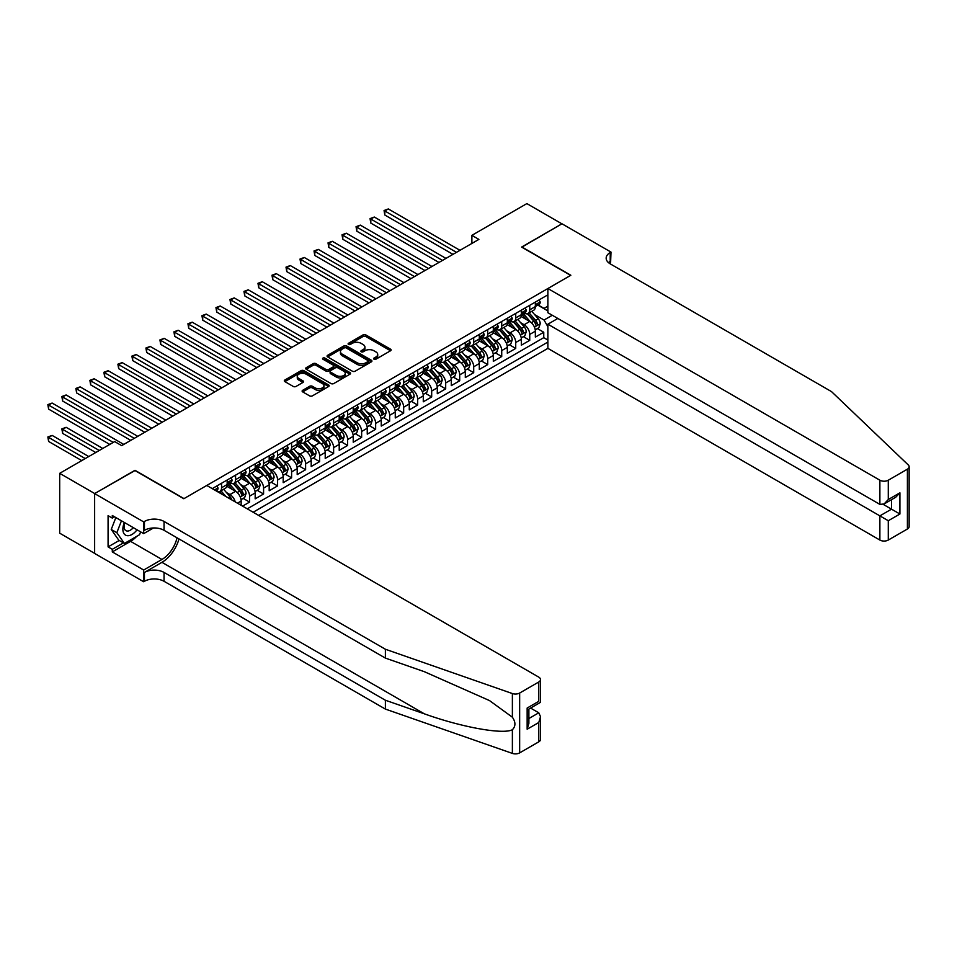 <?xml version="1.0" encoding="UTF-8"?>
<svg xmlns="http://www.w3.org/2000/svg" width="957" height="957" viewBox="0 0 957 957"><rect width="100%" height="100%" fill="white"/><g stroke="black" fill="none" stroke-linecap="round" stroke-linejoin="round"><path stroke-width="1.44" d="M374.008 359.198A1.364 0.79 0 0 0 375.934 359.198L390.54 350.764A1.95 1.124 0 0 0 391.114 349.963A1.95 1.124 0 0 0 390.54 349.173L365.789 334.89A1.95 1.124 0 0 0 363.038 334.89L348.432 343.324A1.364 0.79 0 0 0 350.358 344.436L352.248 343.336A6.221 3.589 0 0 1 361.052 343.336L363.11 344.532A6.221 3.589 0 0 1 364.928 347.068A6.221 3.589 0 0 1 363.11 349.616L361.22 350.705A1.364 0.79 0 0 0 363.146 351.817L365.036 350.717A6.221 3.589 0 0 1 373.84 350.717L375.898 351.913A6.221 3.589 0 0 1 377.716 354.449A6.221 3.589 0 0 1 375.898 356.997L374.008 358.085A1.364 0.79 0 0 0 374.008 359.198L374.008 358.085M302.675 390.3A1.95 1.124 0 0 0 302.113 391.09A1.95 1.124 0 0 0 302.675 391.88L309.625 395.887A1.95 1.124 0 0 0 312.377 395.887L328.598 386.52A1.95 1.124 0 0 0 329.16 385.731A1.95 1.124 0 0 0 328.598 384.941L303.848 370.646A1.95 1.124 0 0 0 301.096 370.646L284.875 380.013A1.95 1.124 0 0 0 284.301 380.814A1.95 1.124 0 0 0 284.875 381.604L293.261 386.449A1.95 1.124 0 0 0 296.012 386.449L302.95 382.441A1.95 1.124 0 0 0 303.525 381.64A1.95 1.124 0 0 0 302.95 380.85L298.787 378.446A5.204 3.003 0 0 1 297.268 376.328A5.204 3.003 0 0 1 300.486 373.553A5.204 3.003 0 0 1 306.144 374.199L322.437 383.613A5.204 3.003 0 0 1 323.968 385.731A5.204 3.003 0 0 1 320.751 388.506A5.204 3.003 0 0 1 315.092 387.86L312.377 386.281A1.95 1.124 0 0 0 309.625 386.281L302.675 390.3L302.675 391.88M134.985 470.545L94.707 493.549L59.693 473.332L59.693 533.181L94.635 553.361M134.985 470.294L184.007 498.609L570.647 275.389L521.613 247.073L561.891 223.83L526.864 203.602L471.885 235.35L471.885 243.437M59.693 473.332L114.673 441.584L121.671 445.627L478.895 239.394L471.885 235.35M352.379 371.208A1.95 1.124 0 0 0 355.131 371.208L371.364 361.842A1.95 1.124 0 0 0 371.926 361.04A1.95 1.124 0 0 0 371.364 360.251L346.613 345.955A1.95 1.124 0 0 0 343.862 345.955L327.629 355.322A1.95 1.124 0 0 0 327.067 356.124A1.95 1.124 0 0 0 327.629 356.913L352.379 371.208M323.43 359.485A1.364 0.79 0 0 1 324.818 359.688L349.951 374.199L333.754 383.554A1.95 1.124 0 0 1 331.002 383.554L306.252 369.258L306.252 367.667A1.95 1.124 0 0 0 305.678 368.469A1.95 1.124 0 0 0 306.252 369.258M306.252 367.667L313.19 363.66A1.95 1.124 0 0 1 315.942 363.66L325.978 369.462A1.95 1.124 0 0 0 328.73 369.462L333.335 366.794A1.95 1.124 0 0 0 333.909 366.005A1.95 1.124 0 0 0 333.335 365.215L322.892 359.174A1.364 0.79 0 0 1 324.818 358.062L349.975 372.596A1.95 1.124 0 0 1 350.549 373.386A1.95 1.124 0 0 1 349.975 374.175L349.975 372.596M242.564 506.121L249.574 502.078L243.198 498.406M240.446 484.445L243.963 486.479A7.919 4.57 60 0 1 249.574 496.181L255.172 492.939L255.172 498.848L263.582 493.991L257.206 490.319M254.454 476.359L257.971 478.38A7.919 4.57 60 0 1 263.582 488.094L269.18 484.852L269.18 490.762L277.59 485.905L271.214 482.232M268.462 468.272L271.979 470.294A7.919 4.57 60 0 1 277.59 480.007L283.188 476.765L283.188 482.675L291.598 477.818L285.222 474.146M282.482 460.185L285.999 462.207A7.919 4.57 60 0 1 291.598 471.921L297.196 468.679L297.196 474.588L305.606 469.731L299.23 466.047M296.491 452.087L300.008 454.12A7.919 4.57 60 0 1 305.606 463.834L311.204 460.592L311.204 466.502L319.614 461.645L313.238 457.96M310.499 444L314.016 446.034A7.919 4.57 60 0 1 319.614 455.735L325.213 452.505L325.213 458.415L333.622 453.558L327.246 449.874M324.507 435.913L328.024 437.947A7.919 4.57 60 0 1 333.622 447.649L339.221 444.419L339.221 450.316L347.63 445.472L341.254 441.787M338.515 427.827L342.032 429.86A7.919 4.57 60 0 1 347.63 439.562L353.229 436.332L353.229 442.23L361.638 437.385L355.262 433.7M352.523 419.74L356.04 421.774A7.919 4.57 60 0 1 361.638 431.475L367.249 428.246L367.249 434.143L375.646 429.298L369.27 425.614M366.531 411.654L370.048 413.687A7.919 4.57 60 0 1 375.646 423.389L381.257 420.159L381.257 426.056L389.655 421.212L383.279 417.527M380.539 403.567L384.056 405.601A7.919 4.57 60 0 1 389.655 415.302L395.265 412.072L395.265 417.97L403.663 413.113L397.287 409.44M394.547 395.48L398.064 397.514A7.919 4.57 60 0 1 403.663 407.215L409.273 403.974L409.273 409.883L417.671 405.026L411.295 401.354M408.555 387.394L412.072 389.427A7.919 4.57 60 0 1 417.671 399.129L423.281 395.887L423.281 401.796L431.679 396.94L425.303 393.267M422.563 379.307L426.08 381.329A7.919 4.57 60 0 1 431.679 391.042L437.289 387.8L437.289 393.71L445.687 388.853L439.311 385.181M436.571 371.22L440.088 373.242A7.919 4.57 60 0 1 445.687 382.956L451.297 379.714L451.297 385.623L459.695 380.766L453.319 377.094M450.58 363.134L454.097 365.155A7.919 4.57 60 0 1 459.695 374.869L465.305 371.627L465.305 377.537L473.703 372.68L467.339 368.995M464.588 355.035L468.105 357.069A7.919 4.57 60 0 1 473.703 366.77L479.313 363.54L479.313 369.45L487.711 364.593L481.347 360.909M478.596 346.948L482.113 348.982A7.919 4.57 60 0 1 487.711 358.684L493.322 355.454L493.322 361.363L501.719 356.506L495.355 352.822M492.604 338.862L496.121 340.895A7.919 4.57 60 0 1 501.719 350.597L507.33 347.367L507.33 353.265L515.727 348.42L509.363 344.735M506.612 330.775L510.129 332.809A7.919 4.57 60 0 1 515.727 342.51L521.338 339.28L521.338 345.178L529.735 340.333L529.735 334.424A7.919 4.57 -120 0 0 524.137 324.722L520.62 322.688M523.371 336.649L529.735 340.333M241.164 505.32L241.164 501.037A7.919 4.57 -120 0 0 235.566 491.324L226.905 486.323M235.231 501.899A7.919 4.57 60 0 0 229.955 494.566L226.438 492.532M255.172 492.939A7.919 4.57 -120 0 0 249.574 483.237L240.913 478.237M269.18 484.852A7.919 4.57 -120 0 0 263.582 475.151L254.921 470.15M283.188 476.765A7.919 4.57 -120 0 0 277.59 467.064L268.929 462.064M297.196 468.679A7.919 4.57 -120 0 0 291.598 458.977L282.937 453.977M311.204 460.592A7.919 4.57 -120 0 0 305.606 450.891L296.945 445.89M325.213 452.505A7.919 4.57 -120 0 0 319.614 442.804L310.953 437.804M339.221 444.419A7.919 4.57 -120 0 0 333.622 434.717L324.961 429.717M353.229 436.332A7.919 4.57 -120 0 0 347.63 426.631L338.969 421.618M367.249 428.246A7.919 4.57 -120 0 0 361.638 418.532L352.977 413.532M381.257 420.159A7.919 4.57 -120 0 0 375.646 410.445L366.986 405.445M395.265 412.072A7.919 4.57 -120 0 0 389.655 402.359L380.994 397.358M409.273 403.974A7.919 4.57 -120 0 0 403.663 394.272L395.002 389.272M423.281 395.887A7.919 4.57 -120 0 0 417.671 386.185L409.01 381.185M437.289 387.8A7.919 4.57 -120 0 0 431.679 378.099L423.018 373.098M451.297 379.714A7.919 4.57 -120 0 0 445.687 370.012L437.026 365.012M465.305 371.627A7.919 4.57 -120 0 0 459.695 361.925L451.034 356.925M479.313 363.54A7.919 4.57 -120 0 0 473.703 353.839L465.042 348.838M493.322 355.454A7.919 4.57 -120 0 0 487.711 345.752L479.05 340.752M507.33 347.367A7.919 4.57 -120 0 0 501.719 337.665L493.058 332.653M521.338 339.28A7.919 4.57 -120 0 0 515.727 329.567L507.066 324.567M258.605 515.392L547.883 348.372L879.878 540.059L879.878 515.871L891.505 509.16L891.505 499.686M253.15 512.234L547.883 342.068M547.883 294.84L212.239 488.62M229.883 482.878L229.955 482.914A7.919 4.57 60 0 0 233.927 483.309L239.525 480.067A7.919 4.57 -120 0 0 241.164 476.442L241.164 471.921M243.891 474.78L243.963 474.828A7.919 4.57 60 0 0 247.935 475.222L253.533 471.98A7.919 4.57 -120 0 0 255.172 468.356L255.172 463.834M257.9 466.693L257.971 466.741A7.919 4.57 60 0 0 261.943 467.136L267.541 463.894A7.919 4.57 -120 0 0 269.18 460.269L269.18 455.735M271.908 458.606L271.979 458.654A7.919 4.57 60 0 0 275.951 459.049L281.549 455.807A7.919 4.57 -120 0 0 283.188 452.183L283.188 447.649M285.916 450.52L285.999 450.568A7.919 4.57 60 0 0 289.959 450.962L295.557 447.72A7.919 4.57 -120 0 0 297.196 444.096L297.196 439.562M299.924 442.433L300.008 442.481A7.919 4.57 60 0 0 303.967 442.864L309.566 439.634A7.919 4.57 -120 0 0 311.204 436.009L311.204 431.475M313.932 434.346L314.016 434.394A7.919 4.57 60 0 0 317.975 434.777L323.574 431.547A7.919 4.57 -120 0 0 325.213 427.923L325.213 423.389M327.94 426.26L328.024 426.296A7.919 4.57 60 0 0 331.983 426.69L337.582 423.461A7.919 4.57 -120 0 0 339.221 419.836L339.221 415.302M341.96 418.173L342.032 418.209A7.919 4.57 60 0 0 345.991 418.604L351.59 415.374A7.919 4.57 -120 0 0 353.229 411.749L353.229 407.215M355.968 410.086L356.04 410.122A7.919 4.57 60 0 0 359.999 410.517L365.598 407.287A7.919 4.57 -120 0 0 367.249 403.651L367.249 399.129M369.976 402L370.048 402.036A7.919 4.57 60 0 0 374.008 402.43L379.606 399.201A7.919 4.57 -120 0 0 381.257 395.564L381.257 391.042M383.984 393.913L384.056 393.949A7.919 4.57 60 0 0 388.016 394.344L393.614 391.102A7.919 4.57 -120 0 0 395.265 387.477L395.265 382.956M397.992 385.815L398.064 385.862A7.919 4.57 60 0 0 402.024 386.257L407.622 383.015A7.919 4.57 -120 0 0 409.273 379.391L409.273 374.869M412 377.728L412.072 377.776A7.919 4.57 60 0 0 416.032 378.171L421.63 374.929A7.919 4.57 -120 0 0 423.281 371.304L423.281 366.77M426.009 369.641L426.08 369.689A7.919 4.57 60 0 0 430.04 370.084L435.638 366.842A7.919 4.57 -120 0 0 437.289 363.217L437.289 358.684M440.017 361.555L440.088 361.602A7.919 4.57 60 0 0 444.048 361.997L449.658 358.755A7.919 4.57 -120 0 0 451.297 355.131L451.297 350.597M454.025 353.468L454.097 353.516A7.919 4.57 60 0 0 458.056 353.899L463.667 350.669A7.919 4.57 -120 0 0 465.305 347.044L465.305 342.51M468.033 345.381L468.105 345.429A7.919 4.57 60 0 0 472.064 345.812L477.675 342.582A7.919 4.57 -120 0 0 479.313 338.957L479.313 334.424M482.041 337.295L482.113 337.331A7.919 4.57 60 0 0 486.072 337.725L491.683 334.495A7.919 4.57 -120 0 0 493.322 330.871L493.322 326.337M496.049 329.208L496.121 329.244A7.919 4.57 60 0 0 500.08 329.639L505.691 326.409A7.919 4.57 -120 0 0 507.33 322.784L507.33 318.25M510.057 321.121L510.129 321.157A7.919 4.57 60 0 0 514.088 321.552L519.699 318.322A7.919 4.57 -120 0 0 521.338 314.686L521.338 310.164M247.265 508.837L543.755 337.665L543.755 332.246L535.346 337.091L535.346 331.194A7.919 4.57 -120 0 0 529.735 321.48L521.075 316.48M524.065 313.035L524.137 313.071A7.919 4.57 -120 0 0 528.097 313.465A7.919 4.57 -120 0 0 529.735 309.841L529.735 305.307M528.097 313.465L533.707 310.235A7.919 4.57 -120 0 0 535.346 306.599L535.346 302.077M213.148 489.147L213.148 488.094M221.557 483.237L221.557 487.771A7.919 4.57 60 0 1 219.919 491.396A7.919 4.57 60 0 1 217.478 491.635M219.919 491.396L225.517 488.166A7.919 4.57 -120 0 0 227.156 484.529L227.156 480.007M235.566 475.151L235.566 479.684A7.919 4.57 60 0 1 233.927 483.309M249.574 467.064L249.574 471.598A7.919 4.57 60 0 1 247.935 475.222M263.582 458.977L263.582 463.499A7.919 4.57 60 0 1 261.943 467.136M277.59 450.891L277.59 455.412A7.919 4.57 60 0 1 275.951 459.049M291.598 442.804L291.598 447.326A7.919 4.57 60 0 1 289.959 450.962M305.606 434.717L305.606 439.239A7.919 4.57 60 0 1 303.967 442.864M319.614 426.619L319.614 431.152A7.919 4.57 60 0 1 317.975 434.777M333.622 418.532L333.622 423.066A7.919 4.57 60 0 1 331.983 426.69M347.63 410.445L347.63 414.979A7.919 4.57 60 0 1 345.991 418.604M361.638 402.359L361.638 406.892A7.919 4.57 60 0 1 359.999 410.517M375.646 394.272L375.646 398.806A7.919 4.57 60 0 1 374.008 402.43M389.655 386.185L389.655 390.719A7.919 4.57 60 0 1 388.016 394.344M403.663 378.099L403.663 382.633A7.919 4.57 60 0 1 402.024 386.257M417.671 370.012L417.671 374.534A7.919 4.57 60 0 1 416.032 378.171M431.679 361.925L431.679 366.447A7.919 4.57 60 0 1 430.04 370.084M445.687 353.839L445.687 358.361A7.919 4.57 60 0 1 444.048 361.997M459.695 345.752L459.695 350.274A7.919 4.57 60 0 1 458.056 353.899M473.703 337.665L473.703 342.187A7.919 4.57 60 0 1 472.064 345.812M487.711 329.567L487.711 334.101A7.919 4.57 60 0 1 486.072 337.725M501.719 321.48L501.719 326.014A7.919 4.57 60 0 1 500.08 329.639M515.727 313.394L515.727 317.927A7.919 4.57 60 0 1 514.088 321.552M515.727 342.51L515.727 348.42M501.719 350.597L501.719 356.506M487.711 358.684L487.711 364.593M473.703 366.77L473.703 372.68M459.695 374.869L459.695 380.766M445.687 382.956L445.687 388.853M431.679 391.042L431.679 396.94M417.671 399.129L417.671 405.026M403.663 407.215L403.663 413.113M389.655 415.302L389.655 421.212M375.646 423.389L375.646 429.298M361.638 431.475L361.638 437.385M347.63 439.562L347.63 445.472M333.622 447.649L333.622 453.558M319.614 455.735L319.614 461.645M305.606 463.834L305.606 469.731M291.598 471.921L291.598 477.818M277.59 480.007L277.59 485.905M263.582 488.094L263.582 493.991M249.574 496.181L249.574 502.078M547.883 326.696L544.031 320.033L534.628 314.602M544.031 320.033L552.297 315.26M537.798 305.104L547.883 310.929M538.073 304.948L544.031 308.381L547.883 306.156M537.379 328.562L543.755 332.246M543.755 337.665L547.883 340.046M374.546 359.389L375.898 358.612A6.221 3.589 0 0 0 377.716 356.076L377.716 354.449M364.928 347.068L364.928 348.683A6.221 3.589 0 0 1 363.11 351.231L361.758 352.009M390.516 350.776L365.789 336.505A1.95 1.124 0 0 0 363.038 336.505L348.97 344.628M371.328 361.854L346.613 347.57A1.95 1.124 0 0 0 343.862 347.57L327.665 356.925L327.629 355.322M367.919 361.602A1.364 0.79 0 0 0 367.919 360.49L346.195 347.941A1.364 0.79 0 0 0 344.269 347.941L342.283 349.09A6.221 3.589 0 0 0 340.453 351.638A6.221 3.589 0 0 0 342.283 354.174L357.128 362.751A6.221 3.589 0 0 0 365.933 362.751L367.919 361.602L367.919 363.217A1.364 0.79 0 0 0 368.325 362.655L368.325 361.04M340.453 351.638L340.453 353.253A6.221 3.589 0 0 0 342.283 355.789L342.283 354.174M367.919 363.217L365.933 364.366A6.221 3.589 0 0 1 357.128 364.366L342.283 355.789M306.276 369.27L313.19 365.275L313.19 363.66M333.909 366.005L333.909 367.62A1.95 1.124 0 0 1 333.335 368.421L328.73 371.077A1.95 1.124 0 0 1 325.978 371.077L315.942 365.275A1.95 1.124 0 0 0 313.19 365.275M336.397 375.467A5.204 3.003 0 0 0 342.068 376.125A5.204 3.003 0 0 0 345.274 373.35A5.204 3.003 0 0 0 343.754 371.22L338.012 367.907A1.95 1.124 0 0 0 335.261 367.907L330.655 370.574A1.95 1.124 0 0 0 330.093 371.364A1.95 1.124 0 0 0 330.655 372.153L336.397 375.467L336.397 377.094A5.204 3.003 0 0 0 342.068 377.74A5.204 3.003 0 0 0 345.274 374.965L345.274 373.35M330.093 371.364L330.093 372.979A1.95 1.124 0 0 0 330.655 373.768L330.655 372.153M336.397 377.094L330.655 373.768M323.968 385.731L323.968 387.346A5.204 3.003 0 0 1 320.751 390.121A5.204 3.003 0 0 1 315.092 389.475L312.377 387.908A1.95 1.124 0 0 0 309.625 387.908L302.699 391.903M297.268 376.328L297.268 377.943A5.204 3.003 0 0 0 298.787 380.061L298.787 378.446M302.95 380.85L302.95 382.441L298.787 380.061M328.574 386.544L303.848 372.261A1.95 1.124 0 0 0 301.096 372.261L284.899 381.616L284.875 380.013M535.226 329.806L538.851 327.713L540.25 323.669A5.252 3.027 -120 0 0 538.205 318.741L531.805 311.324M530.525 321.995L523.204 313.525M526.362 319.53L522.115 314.614A12.585 7.261 -120 0 0 521.721 314.183M384.822 247.361L424.956 270.532L356.805 231.187L356.805 227.144L360.31 225.122L431.966 266.489M527.391 313.752L533.862 321.241A5.252 3.027 60 0 1 535.729 324.866C536.518 325.918 537.08 325.595 537.415 323.897A5.252 3.027 -120 0 0 535.537 320.272L529.137 312.867M527.762 313.633L534.724 321.684A2.68 1.543 60 0 1 535.394 322.724L537.415 323.897M535.729 324.866L536.111 325.488M539.054 299.936L540.25 301.993A5.252 3.027 60 0 1 539.162 304.314L536.494 305.857A5.252 3.027 -120 0 0 537.415 304.637L537.308 304.182M456.477 252.337L384.822 210.971L388.327 208.949L459.982 250.315M535.525 306.096L535.537 306.096A5.252 3.027 -120 0 0 536.494 305.857M536.733 304.254L537.415 304.637L535.729 305.618A5.252 3.027 60 0 1 535.346 306.36M452.972 254.359L384.822 215.014L384.822 210.971L384.056 210.516L388.327 208.949M384.822 215.014L384.056 210.516M124.398 522.498A12.872 7.429 120 0 0 127.413 535.693A12.872 7.429 120 0 0 137.018 529.795M124.829 522.749A8.816 5.084 120 0 0 125.905 530.633A8.816 5.084 120 0 0 127.197 531.039A8.816 5.084 120 0 0 133.274 527.63M140.631 531.877L139.531 534.724L124.41 543.456L118.8 540.215L111.239 529.46L115.857 517.57M124.41 543.456L116.85 532.69L121.455 520.799M111.239 529.46L116.85 532.69M557.823 318.454L547.883 324.196L888.287 520.728L888.287 540.059L907.403 529.018L907.403 469.169A5.945 3.433 0 0 0 909.15 466.741A5.945 3.433 0 0 0 908.289 464.97L831.549 391.64L610.219 263.857A13.865 8.003 180 0 1 606.164 258.199A13.865 8.003 180 0 1 610.219 252.54L610.985 252.086L561.962 223.782L521.828 247.193M547.883 324.196L547.883 348.372M521.828 246.954L570.851 275.257L547.883 288.524L879.878 480.211A5.945 3.433 0 0 0 888.287 480.211L907.403 469.169M610.985 252.086L610.566 264.06M547.883 288.524L547.883 312.712L879.878 504.387L879.878 480.211M909.15 466.741L909.15 526.589A5.945 3.433 180 0 1 907.403 529.018M888.287 540.059A5.945 3.433 180 0 1 879.878 540.059M608.473 262.625A13.865 8.003 180 0 1 610.219 261.393L610.219 252.54M883.239 504.387L899.915 514.017L888.287 520.728M888.287 480.211L888.287 499.53L884.089 503.968L879.878 504.387M888.287 499.53L899.915 492.819L895.716 497.257L884.089 503.968M538.779 741.842L538.779 722.511L540.514 716.661L540.514 739.414A5.945 3.433 180 0 1 538.779 741.842L519.651 752.884A5.945 3.433 180 0 1 512.378 753.398L385.384 709.089L385.384 700.237L164.054 572.442A13.865 8.003 -0 0 0 144.435 572.442L161.948 562.333A25.803 14.893 120 0 0 178.995 538.935M385.384 700.237L424.322 713.814C461.537 727.236 503.119 734.749 512.378 729.724C515.751 726.267 515.751 722.104 512.378 717.212L489.529 700.596L424.322 671.682L385.384 658.093L164.054 530.31A13.865 8.003 -0 0 0 144.435 530.31L144.435 521.457L143.67 521.9L94.635 493.597L134.77 470.425L183.804 498.729L206.772 485.462L538.779 677.137A5.945 3.433 -0 0 1 540.514 679.566A5.945 3.433 -0 0 1 538.779 681.994L519.651 693.035L519.651 752.884M385.384 709.089L164.054 581.306A13.865 8.003 -0 0 0 144.435 581.306L143.67 581.748L94.635 553.445L94.635 493.597M385.384 658.093L385.384 649.241L164.054 521.457A13.865 8.003 -0 0 0 144.435 521.457M512.378 717.212L512.378 693.55L385.384 649.241M136.743 536.327A22.286 12.872 -60 0 1 130.571 541.351L112.292 551.902L112.292 549.318L123.429 542.882M114.529 516.804L112.292 518.096L108.081 515.667L108.081 546.89L112.292 549.318M112.292 518.096L112.292 515.512L143.67 533.623L143.67 521.9M143.67 581.748L143.67 570.025L161.948 559.462A22.286 12.872 120 0 0 177.033 537.81M112.292 551.902L143.67 570.025M530.573 708.072L538.779 712.809L540.514 716.661M153.455 527.977L143.67 533.623M512.378 693.55A5.945 3.433 -0 0 0 519.651 693.035M108.081 546.89L119.23 540.454M538.779 722.511L527.151 729.222L528.886 723.372L528.886 709.041L540.514 702.33L540.514 679.566M527.151 729.222L527.151 708.036C529.412 709.34 529.412 709.34 527.151 708.036L538.779 701.325C541.04 702.629 541.04 702.629 538.779 701.325L538.779 681.994M521.218 337.893L524.843 335.799L526.242 331.756A5.252 3.027 -120 0 0 524.197 326.827L517.797 319.411M516.517 330.081L509.196 321.612M512.354 327.617L508.107 322.7A12.585 7.261 -120 0 0 507.712 322.27M370.814 255.447L410.948 278.619L342.797 239.274L342.797 235.231L346.302 233.209L417.958 274.575M513.383 321.839L519.854 329.34A5.252 3.027 60 0 1 521.721 332.952C522.51 334.005 523.072 333.682 523.407 331.983A5.252 3.027 -120 0 0 521.529 328.359L515.129 320.954M513.753 321.719L520.716 329.77A2.68 1.543 60 0 1 521.386 330.811L523.407 331.983M521.721 332.952L522.103 333.574M507.21 345.979L510.835 343.886L512.234 339.843A5.252 3.027 -120 0 0 510.189 334.914L503.789 327.509M502.497 338.168L495.188 329.698M498.334 335.704L494.099 330.787A12.585 7.261 -120 0 0 493.704 330.356M356.805 263.534L396.94 286.705L328.789 247.361L328.789 243.317L332.294 241.296L403.95 282.662M499.375 329.926L505.846 337.426A5.252 3.027 60 0 1 507.712 341.039C508.502 342.092 509.064 341.769 509.399 340.07A5.252 3.027 -120 0 0 507.521 336.445L501.121 329.041M499.745 329.806L506.708 337.857A2.68 1.543 60 0 1 507.377 338.91L509.399 340.07M507.712 341.039L508.095 341.661M493.202 354.066L496.827 351.973L498.226 347.929A5.252 3.027 -120 0 0 496.181 343.001L489.781 335.596M488.489 346.255L481.18 337.785M484.326 343.79L480.091 338.874A12.585 7.261 -120 0 0 479.696 338.443M342.797 271.621L382.932 294.792L314.781 255.447L314.781 251.404L318.286 249.382L389.942 290.749M485.366 338.012L491.838 345.513A5.252 3.027 60 0 1 493.704 349.126C494.494 350.178 495.056 349.855 495.391 348.157A5.252 3.027 -120 0 0 493.513 344.544L487.113 337.127M485.737 337.893L492.699 345.944A2.68 1.543 60 0 1 493.369 346.996L495.391 348.157M493.704 349.126L494.087 349.748M479.194 362.153L482.818 360.059L484.218 356.016A5.252 3.027 -120 0 0 482.172 351.087L475.773 343.683M474.481 354.353L467.172 345.884M470.318 351.877L466.083 346.96A12.585 7.261 -120 0 0 465.688 346.53M328.789 279.707L368.923 302.879L300.773 263.534L300.773 259.491L304.278 257.469L375.934 298.835M471.346 346.099L477.83 353.6A5.252 3.027 60 0 1 479.696 357.212C480.486 358.265 481.048 357.942 481.383 356.243A5.252 3.027 -120 0 0 479.505 352.631L473.105 345.214M471.729 345.979L478.691 354.03A2.68 1.543 60 0 1 479.361 355.083L481.383 356.243M479.696 357.212L480.079 357.834M525.046 308.022L526.242 310.08A5.252 3.027 60 0 1 525.154 312.401L522.486 313.944A5.252 3.027 -120 0 0 523.407 312.736L523.288 312.269M442.469 260.424L370.814 219.057L374.319 217.036L445.974 258.402M521.517 314.183L521.529 314.183A5.252 3.027 -120 0 0 522.486 313.944M522.725 312.341L523.407 312.736L521.721 313.705A5.252 3.027 60 0 1 521.338 314.446M438.964 262.445L370.814 223.101L370.814 219.057L370.048 218.615L374.319 217.036M370.814 223.101L370.048 218.615M511.038 316.109L512.234 318.167A5.252 3.027 60 0 1 511.146 320.487L508.478 322.031A5.252 3.027 -120 0 0 509.399 320.822L509.28 320.356M428.461 268.51L356.04 226.701L360.31 225.122M507.497 322.27L507.521 322.27A5.252 3.027 -120 0 0 508.478 322.031M508.717 320.428L509.399 320.822L507.712 321.791A5.252 3.027 60 0 1 507.33 322.533M356.805 231.187L356.04 226.701M497.03 324.196L498.226 326.253A5.252 3.027 60 0 1 497.138 328.574L494.47 330.117A5.252 3.027 -120 0 0 495.391 328.909L495.271 328.442M414.453 276.597L342.032 234.788L346.302 233.209M493.489 330.356L493.513 330.356A5.252 3.027 -120 0 0 494.47 330.117M494.709 328.514L495.391 328.909L493.704 329.878A5.252 3.027 60 0 1 493.322 330.62M342.797 239.274L342.032 234.788M483.022 332.282L484.218 334.34A5.252 3.027 60 0 1 483.129 336.661L480.462 338.204A5.252 3.027 -120 0 0 481.383 336.996L481.263 336.529M400.445 284.684L328.024 242.875L332.294 241.296M479.481 338.455L479.505 338.443A5.252 3.027 -120 0 0 480.462 338.204M480.701 336.601L481.383 336.996L479.696 337.965A5.252 3.027 60 0 1 479.313 338.706M328.789 247.361L328.024 242.875M465.186 370.239L468.798 368.146L470.21 364.103A5.252 3.027 -120 0 0 468.164 359.174L461.764 351.769M460.473 362.44L453.163 353.97M456.31 359.964L452.063 355.059A12.585 7.261 -120 0 0 451.68 354.616M314.781 287.794L354.915 310.965L286.765 271.621L286.765 267.577L290.27 265.556L361.925 306.922M457.338 354.186L463.822 361.686A5.252 3.027 60 0 1 465.688 365.299C466.478 366.352 467.04 366.029 467.375 364.33A5.252 3.027 -120 0 0 465.497 360.717L459.097 353.3M457.721 354.066L464.683 362.117A2.68 1.543 60 0 1 465.353 363.17L467.375 364.33M465.688 365.299L466.071 365.921M469.014 340.369L470.21 342.427A5.252 3.027 60 0 1 469.121 344.759L466.454 346.29A5.252 3.027 -120 0 0 467.375 345.082L467.255 344.616M386.437 292.77L314.016 250.961L318.286 249.382M465.473 346.542L465.497 346.542A5.252 3.027 -120 0 0 466.454 346.29M466.693 344.687L467.375 345.082L465.688 346.051A5.252 3.027 60 0 1 465.305 346.805M314.781 255.447L314.016 250.961M451.178 378.326L454.79 376.245L456.202 372.189A5.252 3.027 -120 0 0 454.156 367.261L447.756 359.856M446.464 370.526L439.155 362.057M442.301 368.062L438.055 363.146A12.585 7.261 -120 0 0 437.672 362.703M300.773 295.892L340.907 319.064L272.757 279.707L272.757 275.664L276.262 273.642L347.905 315.009M443.33 362.272L449.814 369.773A5.252 3.027 60 0 1 451.68 373.386C452.47 374.45 453.032 374.115 453.367 372.417A5.252 3.027 -120 0 0 451.489 368.804L445.089 361.387M443.713 362.153L450.675 370.203A2.68 1.543 60 0 1 451.345 371.256L453.367 372.417M451.68 373.386L452.063 374.008M455.006 348.456L456.202 350.513A5.252 3.027 60 0 1 455.113 352.846L452.446 354.377A5.252 3.027 -120 0 0 453.367 353.169L453.247 352.702M372.429 300.857L300.008 259.048L304.278 257.469M451.465 354.628L451.489 354.628A5.252 3.027 -120 0 0 452.446 354.377M452.685 352.774L453.367 353.169L451.68 354.138A5.252 3.027 60 0 1 451.297 354.891M300.773 263.534L300.008 259.048M437.17 386.413L440.782 384.331L442.182 380.288A5.252 3.027 -120 0 0 440.148 375.347L433.748 367.943M432.456 378.613L425.147 370.144M428.293 376.149L424.047 371.232A12.585 7.261 -120 0 0 423.664 370.79M286.765 303.979L326.899 327.15L258.749 287.794L258.749 283.75L262.254 281.729L333.897 323.107M429.322 370.359L435.806 377.859A5.252 3.027 60 0 1 437.672 381.472C438.462 382.537 439.024 382.214 439.359 380.503A5.252 3.027 -120 0 0 437.481 376.891L431.081 369.474M429.705 370.239L436.667 378.29A2.68 1.543 60 0 1 437.337 379.343L439.359 380.503M437.672 381.472L438.055 382.094M440.998 356.542L442.182 358.612A5.252 3.027 60 0 1 441.105 360.933L438.438 362.464A5.252 3.027 -120 0 0 439.359 361.256L439.239 360.789M358.42 308.944L285.999 267.135L290.27 265.556M437.457 362.715L437.481 362.715A5.252 3.027 -120 0 0 438.438 362.464M438.677 360.861L439.359 361.256L437.672 362.225A5.252 3.027 60 0 1 437.289 362.978M286.765 271.621L285.999 267.135M423.161 394.499L426.774 392.418L428.174 388.375A5.252 3.027 -120 0 0 426.14 383.446L419.74 376.029M418.448 386.7L411.139 378.23M414.285 384.236L410.039 379.319A12.585 7.261 -120 0 0 409.656 378.876M272.757 312.066L312.891 335.237L244.741 295.892L244.741 291.837L248.246 289.815L319.889 331.194M415.314 378.458L421.798 385.946A5.252 3.027 60 0 1 423.664 389.559C424.453 390.623 425.016 390.3 425.351 388.59A5.252 3.027 -120 0 0 423.473 384.977L417.073 377.572M415.697 378.326L422.659 386.389A2.68 1.543 60 0 1 423.329 387.429L425.351 388.59M423.664 389.559L424.047 390.181M426.989 364.629L428.174 366.698A5.252 3.027 60 0 1 427.097 369.019L424.43 370.55A5.252 3.027 -120 0 0 425.351 369.342L425.231 368.876M344.412 317.03L271.979 275.221L276.262 273.642M423.449 370.802L423.473 370.802A5.252 3.027 -120 0 0 424.43 370.55M424.669 368.947L425.351 369.342L423.664 370.311A5.252 3.027 60 0 1 423.281 371.065M272.757 279.707L271.979 275.221M409.153 402.586L412.766 400.505L414.166 396.461A5.252 3.027 -120 0 0 412.132 391.533L405.72 384.116M404.44 394.786L397.131 386.317M400.277 392.322L396.031 387.406A12.585 7.261 -120 0 0 395.648 386.963M258.749 320.152L298.883 343.324L230.733 303.979L230.733 299.936L234.238 297.914L305.881 339.28M401.306 386.544L407.778 394.033A5.252 3.027 60 0 1 409.656 397.657C410.445 398.71 411.008 398.387 411.331 396.677A5.252 3.027 -120 0 0 409.464 393.064L403.064 385.659M401.689 386.413L408.651 394.475A2.68 1.543 60 0 1 409.321 395.516L411.331 396.677M409.656 397.657L410.039 398.279M412.981 372.716L414.166 374.785A5.252 3.027 60 0 1 413.089 377.106L410.421 378.637A5.252 3.027 -120 0 0 411.331 377.429L411.223 376.962M330.404 325.129L257.971 283.308L262.254 281.729M409.44 378.888L409.464 378.888A5.252 3.027 -120 0 0 410.421 378.637M410.661 377.046L411.331 377.429L409.656 378.398A5.252 3.027 60 0 1 409.273 379.151M258.749 287.794L257.971 283.308M395.145 410.685L398.758 408.591L400.158 404.548A5.252 3.027 -120 0 0 398.112 399.619L391.712 392.203M390.432 402.873L383.123 394.404M386.269 400.409L382.022 395.492A12.585 7.261 -120 0 0 381.64 395.05M244.741 328.239L284.875 351.41L216.725 312.066L216.725 308.022L220.23 306.001L291.873 347.367M387.298 394.631L393.77 402.119A5.252 3.027 60 0 1 395.648 405.744C396.437 406.797 396.999 406.474 397.322 404.763A5.252 3.027 -120 0 0 395.456 401.15L389.056 393.746M387.681 394.511L394.643 402.562A2.68 1.543 60 0 1 395.313 403.603L397.322 404.763M395.648 405.744L396.031 406.366M398.973 380.802L400.158 382.872A5.252 3.027 60 0 1 399.081 385.192L396.413 386.724A5.252 3.027 -120 0 0 397.322 385.515L397.215 385.049M316.396 333.215L243.963 291.395L248.246 289.815M395.432 386.975L395.456 386.975A5.252 3.027 -120 0 0 396.413 386.724M396.653 385.133L397.322 385.515L395.648 386.496A5.252 3.027 60 0 1 395.265 387.238M244.741 295.892L243.963 291.395M381.137 418.771L384.75 416.678L386.15 412.634A5.252 3.027 -120 0 0 384.104 407.706L377.704 400.289M376.424 410.96L369.115 402.49M372.261 408.495L368.014 403.579A12.585 7.261 -120 0 0 367.632 403.136M230.733 336.326L270.867 359.497L202.717 320.152L202.717 316.109L206.222 314.087L277.865 355.454M373.29 402.718L379.762 410.206A5.252 3.027 60 0 1 381.64 413.831C382.429 414.883 382.991 414.56 383.314 412.862A5.252 3.027 -120 0 0 381.448 409.237L375.048 401.832M373.673 402.598L380.635 410.649A2.68 1.543 60 0 1 381.305 411.689L383.314 412.862M381.64 413.831L382.022 414.453M384.965 388.901L386.15 390.958A5.252 3.027 60 0 1 385.073 393.279L382.405 394.822A5.252 3.027 -120 0 0 383.314 393.602L383.207 393.148M302.388 341.302L229.955 299.481L234.238 297.914M381.424 395.062L381.448 395.062A5.252 3.027 -120 0 0 382.405 394.822M382.644 393.219L383.314 393.602L381.64 394.583A5.252 3.027 60 0 1 381.257 395.325M230.733 303.979L229.955 299.481M367.129 426.858L370.742 424.764L372.141 420.721A5.252 3.027 -120 0 0 370.096 415.793L363.696 408.376M362.416 419.046L355.107 410.577M358.253 416.582L354.006 411.666A12.585 7.261 -120 0 0 353.623 411.235M216.725 344.412L256.859 367.584L188.708 328.239L188.708 324.196L192.201 322.174L263.857 363.54M359.282 410.804L365.753 418.293A5.252 3.027 60 0 1 367.632 421.917C368.421 422.97 368.983 422.647 369.306 420.948A5.252 3.027 -120 0 0 367.44 417.324L361.04 409.919M359.665 410.685L366.627 418.735A2.68 1.543 60 0 1 367.297 419.776L369.306 420.948M367.632 421.917L368.014 422.539M370.957 396.988L372.141 399.045A5.252 3.027 60 0 1 371.053 401.366L368.397 402.909A5.252 3.027 -120 0 0 369.306 401.701L369.199 401.234M288.38 349.389L215.947 307.568L220.23 306.001M367.416 403.148L367.44 403.148A5.252 3.027 -120 0 0 368.397 402.909M368.636 401.306L369.306 401.701L367.632 402.67A5.252 3.027 60 0 1 367.249 403.411M216.725 312.066L215.947 307.568M353.121 434.945L356.734 432.851L358.133 428.808A5.252 3.027 -120 0 0 356.088 423.879L349.688 416.474M348.408 427.133L341.099 418.664M344.245 424.669L339.998 419.752A12.585 7.261 -120 0 0 339.615 419.322M202.717 352.499L242.851 375.67L174.7 336.326L174.7 332.282L178.193 330.261L249.849 371.627M345.274 418.891L351.745 426.391A5.252 3.027 60 0 1 353.623 430.004C354.413 431.057 354.975 430.734 355.298 429.035A5.252 3.027 -120 0 0 353.432 425.41L347.032 418.006M345.656 418.771L352.619 426.822A2.68 1.543 60 0 1 353.289 427.863L355.298 429.035M353.623 430.004L354.006 430.626M356.949 405.074L358.133 407.132A5.252 3.027 60 0 1 357.045 409.452L354.389 410.996A5.252 3.027 -120 0 0 355.298 409.787L355.191 409.321M274.372 357.475L201.939 315.666L206.222 314.087M353.408 411.235L353.432 411.235A5.252 3.027 -120 0 0 354.389 410.996M354.628 409.393L355.298 409.787L353.623 410.756A5.252 3.027 60 0 1 353.229 411.498M202.717 320.152L201.939 315.666M339.113 443.031L342.726 440.938L344.125 436.894A5.252 3.027 -120 0 0 342.08 431.966L335.68 424.561M334.4 435.22L327.091 426.75M330.237 432.755L325.99 427.839A12.585 7.261 -120 0 0 325.607 427.408M188.708 360.586L228.843 383.757L160.692 344.412L160.692 340.369L164.185 338.347L235.841 379.714M331.266 426.978L337.737 434.478A5.252 3.027 60 0 1 339.615 438.091C340.405 439.143 340.967 438.82 341.29 437.122A5.252 3.027 -120 0 0 339.424 433.509L333.024 426.092M331.648 426.858L338.599 434.909A2.68 1.543 60 0 1 339.28 435.961L341.29 437.122M339.615 438.091L339.998 438.713M342.941 413.161L344.125 415.218A5.252 3.027 60 0 1 343.037 417.539L340.381 419.082A5.252 3.027 -120 0 0 341.29 417.874L341.182 417.408M260.364 365.562L187.931 323.753L192.201 322.174M339.4 419.322L339.424 419.322A5.252 3.027 -120 0 0 340.381 419.082M340.62 417.479L341.29 417.874L339.615 418.843A5.252 3.027 60 0 1 339.221 419.585M188.708 328.239L187.931 323.753M325.105 451.118L328.718 449.024L330.117 444.981A5.252 3.027 -120 0 0 328.072 440.053L321.672 432.648M320.392 443.318L313.083 434.849M316.229 440.842L311.982 435.925A12.585 7.261 -120 0 0 311.599 435.495M174.7 368.672L214.835 391.844L146.684 352.499L146.684 348.456L150.177 346.434L221.833 387.8M317.257 435.064L323.729 442.565A5.252 3.027 60 0 1 325.607 446.177C326.397 447.23 326.959 446.907 327.282 445.208A5.252 3.027 -120 0 0 325.416 441.596L319.016 434.179M317.64 434.945L324.59 442.995A2.68 1.543 60 0 1 325.272 444.048L327.282 445.208M325.607 446.177L325.99 446.799M328.933 421.247L330.117 423.305A5.252 3.027 60 0 1 329.029 425.626L326.373 427.169A5.252 3.027 -120 0 0 327.282 425.961L327.174 425.494M246.344 373.649L173.923 331.84L178.193 330.261M325.392 427.408L325.416 427.408A5.252 3.027 -120 0 0 326.373 427.169M326.612 425.566L327.282 425.961L325.607 426.93A5.252 3.027 60 0 1 325.213 427.671M174.7 336.326L173.923 331.84M311.097 459.204L314.709 457.111L316.109 453.068A5.252 3.027 -120 0 0 314.063 448.139L307.664 440.734M306.384 451.405L299.074 442.935M302.221 448.929L297.974 444.024A12.585 7.261 -120 0 0 297.591 443.581M160.692 376.759L200.826 399.93L132.676 360.586L132.676 356.542L136.169 354.521L207.825 395.887M303.249 443.151L309.721 450.651A5.252 3.027 60 0 1 311.599 454.264C312.389 455.317 312.951 454.994 313.274 453.295A5.252 3.027 -120 0 0 311.408 449.682L305.008 442.266M303.632 443.031L310.582 451.082A2.68 1.543 60 0 1 311.264 452.135L313.274 453.295M311.599 454.264L311.982 454.886M314.925 429.334L316.109 431.392A5.252 3.027 60 0 1 315.02 433.724L312.365 435.256A5.252 3.027 -120 0 0 313.274 434.047L313.166 433.581M232.336 381.735L159.915 339.926L164.185 338.347M311.384 435.507L311.408 435.507A5.252 3.027 -120 0 0 312.365 435.256M312.604 433.653L313.274 434.047L311.599 435.016A5.252 3.027 60 0 1 311.204 435.758M160.692 344.412L159.915 339.926M297.089 467.291L300.701 465.198L302.101 461.154A5.252 3.027 -120 0 0 300.055 456.226L293.655 448.821M292.375 459.492L285.066 451.022M288.213 457.027L283.966 452.111A12.585 7.261 -120 0 0 283.583 451.668M146.684 384.858L186.818 408.029L118.668 368.672L118.668 364.629L122.161 362.607L193.816 403.974M289.241 451.237L295.713 458.738A5.252 3.027 60 0 1 297.591 462.351C298.381 463.415 298.943 463.08 299.266 461.382A5.252 3.027 -120 0 0 297.4 457.769L291 450.352M289.624 451.118L296.574 459.169A2.68 1.543 60 0 1 297.256 460.221L299.266 461.382M297.591 462.351L297.974 462.973M300.917 437.421L302.101 439.478A5.252 3.027 60 0 1 301.012 441.811L298.357 443.342A5.252 3.027 -120 0 0 299.266 442.134L299.158 441.667M218.328 389.822L145.907 348.013L150.177 346.434M297.376 443.593L297.4 443.593A5.252 3.027 -120 0 0 298.357 443.342M298.596 441.739L299.266 442.134L297.591 443.103A5.252 3.027 60 0 1 297.196 443.857M146.684 352.499L145.907 348.013M283.069 475.378L286.693 473.296L288.093 469.241A5.252 3.027 -120 0 0 286.047 464.312L279.647 456.908M278.367 467.578L271.046 459.109M274.204 465.114L269.958 460.197A12.585 7.261 -120 0 0 269.563 459.755M132.676 392.944L172.81 416.116L104.66 376.759L104.66 372.716L108.153 370.694L179.808 412.072M275.233 459.324L281.705 466.825A5.252 3.027 60 0 1 283.583 470.437C284.373 471.502 284.923 471.179 285.258 469.468A5.252 3.027 -120 0 0 283.392 465.856L276.992 458.439M275.616 459.204L282.566 467.255A2.68 1.543 60 0 1 283.248 468.308L285.258 469.468M283.583 470.437L283.966 471.059M286.909 445.507L288.093 447.577A5.252 3.027 60 0 1 287.004 449.898L284.349 451.429A5.252 3.027 -120 0 0 285.258 450.221L285.15 449.754M204.32 397.909L131.899 356.1L136.169 354.521M283.368 451.68L283.392 451.68A5.252 3.027 -120 0 0 284.349 451.429M284.588 449.826L285.258 450.221L283.583 451.19A5.252 3.027 60 0 1 283.188 451.943M132.676 360.586L131.899 356.1M269.061 483.464L272.685 481.383L274.085 477.34A5.252 3.027 -120 0 0 272.039 472.411L265.639 464.994M264.359 475.665L257.038 467.195M260.196 473.201L255.95 468.284A12.585 7.261 -120 0 0 255.555 467.841M118.668 401.031L158.802 424.202L90.652 384.858L90.652 380.802L94.145 378.781L165.8 420.159M261.225 467.423L267.697 474.911A5.252 3.027 60 0 1 269.575 478.524C270.364 479.589 270.915 479.266 271.25 477.555A5.252 3.027 -120 0 0 269.384 473.942L262.984 466.538M261.608 467.291L268.558 475.354A2.68 1.543 60 0 1 269.24 476.395L271.25 477.555M269.575 478.524L269.958 479.146M272.901 453.594L274.085 455.664A5.252 3.027 60 0 1 272.996 457.984L270.341 459.516A5.252 3.027 -120 0 0 271.25 458.307L271.142 457.841M190.311 405.995L117.89 364.186L122.161 362.607M269.36 459.767L269.384 459.767A5.252 3.027 -120 0 0 270.341 459.516M270.58 457.913L271.25 458.307L269.575 459.276A5.252 3.027 60 0 1 269.18 460.03M118.668 368.672L117.89 364.186M255.052 491.551L258.677 489.47L260.077 485.426A5.252 3.027 -120 0 0 258.031 480.498L251.631 473.081M250.351 483.752L243.03 475.282M246.188 481.287L241.942 476.371A12.585 7.261 -120 0 0 241.547 475.928M104.66 409.118L144.782 432.289L76.632 392.944L76.632 388.901L80.137 386.879L151.792 428.246M247.217 475.509L253.689 482.998A5.252 3.027 60 0 1 255.567 486.623C256.356 487.675 256.907 487.352 257.242 485.642A5.252 3.027 -120 0 0 255.375 482.029L248.976 474.624M247.6 475.378L254.55 483.441A2.68 1.543 60 0 1 255.232 484.481L257.242 485.642M255.567 486.623L255.95 487.245M258.892 461.681L260.077 463.75A5.252 3.027 60 0 1 258.988 466.071L256.332 467.602A5.252 3.027 -120 0 0 257.242 466.394L257.134 465.927M176.303 414.094L103.882 372.273L108.153 370.694M255.352 467.853L255.375 467.853A5.252 3.027 -120 0 0 256.332 467.602M256.56 466.011L257.242 466.394L255.567 467.363A5.252 3.027 60 0 1 255.172 468.117M104.66 376.759L103.882 372.273M241.044 499.65L244.669 497.556L246.069 493.513A5.252 3.027 -120 0 0 244.023 488.584L237.623 481.168M236.343 491.838L229.022 483.369M232.18 489.374L227.933 484.457A12.585 7.261 -120 0 0 227.539 484.015M90.64 417.204L130.774 440.376L62.624 401.031L62.624 396.988L66.129 394.966L137.784 436.332M233.209 483.596L239.681 491.085A5.252 3.027 60 0 1 241.559 494.709C242.348 495.762 242.899 495.439 243.234 493.728A5.252 3.027 -120 0 0 241.367 490.116L234.967 482.711M233.592 483.464L240.542 491.527A2.68 1.543 60 0 1 241.224 492.568L243.234 493.728M241.559 494.709L241.942 495.331M244.884 469.767L246.069 471.837A5.252 3.027 60 0 1 244.98 474.158L242.324 475.689A5.252 3.027 -120 0 0 243.234 474.481L243.126 474.014M162.295 422.181L89.874 380.36L94.145 378.781M241.343 475.94L241.367 475.94A5.252 3.027 -120 0 0 242.324 475.689M242.552 474.098L243.234 474.481L241.559 475.45A5.252 3.027 60 0 1 241.164 476.203M90.652 384.858L89.874 380.36M231.785 499.901A5.252 3.027 -120 0 0 230.015 496.671L223.615 489.254M76.632 425.291L109.768 444.419L48.616 409.118L48.616 405.074L52.121 403.053L123.776 444.419M225.876 496.492L220.959 490.797M219.584 491.563L221.821 494.147M219.201 491.683L220.84 493.585M230.876 477.866L232.061 479.924A5.252 3.027 60 0 1 230.972 482.244L228.316 483.787A5.252 3.027 -120 0 0 229.225 482.567L229.118 482.113M148.287 430.267L75.866 388.446L80.137 386.879M227.335 484.027L227.359 484.027A5.252 3.027 -120 0 0 228.316 483.787M228.544 482.184L229.225 482.567L227.551 483.548A5.252 3.027 60 0 1 227.156 484.29M76.632 392.944L75.866 388.446M102.758 448.462L66.129 427.312L62.624 429.334L62.624 433.377L95.76 452.505M62.624 433.377L61.858 428.892L99.265 450.484M61.858 428.892L66.129 427.312M216.856 485.953L218.052 488.01A5.252 3.027 60 0 1 216.964 490.331L216.091 490.833M134.279 438.354L61.858 396.533L66.129 394.966M62.624 401.031L61.858 396.533M88.75 456.549L52.121 435.399L48.616 437.421L48.616 441.464L81.752 460.592M48.616 441.464L47.85 436.978L85.257 458.57M47.85 436.978L52.121 435.399M113.273 442.397L47.85 404.632L52.121 403.053M48.616 409.118L47.85 404.632M229.955 494.566L235.566 491.324M243.963 486.479L249.574 483.237M257.971 478.38L263.582 475.151M271.979 470.294L277.59 467.064M285.999 462.207L291.598 458.977M300.008 454.12L305.606 450.891M314.016 446.034L319.614 442.804M328.024 437.947L333.622 434.717M342.032 429.86L347.63 426.631M356.04 421.774L361.638 418.532M370.048 413.687L375.646 410.445M384.056 405.601L389.655 402.359M398.064 397.514L403.663 394.272M412.072 389.427L417.671 386.185M426.08 381.329L431.679 378.099M440.088 373.242L445.687 370.012M454.097 365.155L459.695 361.925M468.105 357.069L473.703 353.839M482.113 348.982L487.711 345.752M496.121 340.895L501.719 337.665M510.129 332.809L515.727 329.567M524.137 324.722L529.735 321.48M529.735 309.841L535.346 306.599M221.557 487.771L227.156 484.529M235.566 479.684L241.164 476.442M249.574 471.598L255.172 468.356M263.582 463.499L269.18 460.269M277.59 455.412L283.188 452.183M291.598 447.326L297.196 444.096M305.606 439.239L311.204 436.009M319.614 431.152L325.213 427.923M333.622 423.066L339.221 419.836M347.63 414.979L353.229 411.749M361.638 406.892L367.249 403.651M375.646 398.806L381.257 395.564M389.655 390.719L395.265 387.477M403.663 382.633L409.273 379.391M417.671 374.534L423.281 371.304M431.679 366.447L437.289 363.217M445.687 358.361L451.297 355.131M459.695 350.274L465.305 347.044M473.703 342.187L479.313 338.957M487.711 334.101L493.322 330.871M501.719 326.014L507.33 322.784M515.727 317.927L521.338 314.686M529.735 334.424L535.346 331.194M237.456 503.179L241.164 501.037M375.898 358.612L375.898 356.997M361.22 351.817L361.22 350.705M363.11 351.231L363.11 349.616M348.432 344.436L348.432 343.324M363.038 336.505L363.038 334.89M365.789 336.505L365.789 334.89M390.54 350.764L390.54 349.173M343.862 347.57L343.862 345.955M346.613 347.57L346.613 345.955M371.364 361.842L371.364 360.251M357.128 364.366L357.128 362.751M365.933 364.366L365.933 362.751M315.942 365.275L315.942 363.66M325.978 371.077L325.978 369.462M328.73 371.077L328.73 369.462M333.335 368.421L333.335 366.794M324.818 359.688L324.818 358.062M309.625 387.908L309.625 386.281M312.377 387.908L312.377 386.281M315.092 389.475L315.092 387.86M301.096 372.261L301.096 370.646M303.848 372.261L303.848 370.646M328.598 386.52L328.598 384.941M534.425 327.115L540.215 323.765M535.537 320.272L538.205 318.741M531.35 322.688L533.862 321.241M540.215 301.934L535.346 304.745M899.915 492.819L899.915 514.017M424.322 713.814L161.948 562.333M164.054 530.31L164.054 521.457M164.054 572.442L164.054 581.306M512.378 753.398L512.378 729.724M144.435 572.442L144.435 581.306M130.571 541.351L161.948 559.462M528.886 718.516L538.779 712.809M520.417 335.201L526.206 331.852M521.529 328.359L524.197 326.827M517.342 330.775L519.854 329.34M506.409 343.288L512.198 339.95M507.521 336.445L510.189 334.914M503.334 338.862L505.846 337.426M492.4 351.375L498.19 348.037M493.513 344.544L496.181 343.001M489.326 346.96L491.838 345.513M478.392 359.461L484.182 356.124M479.505 352.631L482.172 351.087M475.318 355.047L477.83 353.6M526.206 310.02L521.338 312.831M512.198 318.107L507.33 320.918M498.19 326.193L493.322 329.005M484.182 334.28L479.313 337.091M464.384 367.548L470.174 364.21M465.497 360.717L468.164 359.174M461.31 363.134L463.822 361.686M470.174 342.367L465.305 345.178M450.376 375.634L456.166 372.297M451.489 368.804L454.156 367.261M447.302 371.22L449.814 369.773M456.166 350.453L451.297 353.265M436.368 383.721L442.158 380.384M437.481 376.891L440.148 375.347M433.294 379.307L435.806 377.859M442.158 358.552L437.289 361.351M422.36 391.808L428.15 388.47M423.473 384.977L426.14 383.446M419.286 387.394L421.798 385.946M428.15 366.639L423.281 369.45M408.352 399.894L414.142 396.557M409.464 393.064L412.132 391.533M405.278 395.48L407.778 394.033M414.142 374.725L409.273 377.537M394.344 407.993L400.134 404.644M395.456 401.15L398.112 399.619M391.269 403.567L393.77 402.119M400.134 382.812L395.265 385.623M380.336 416.08L386.114 412.73M381.448 409.237L384.104 407.706M377.261 411.654L379.762 410.206M386.114 390.899L381.257 393.71M366.328 424.166L372.106 420.817M367.44 417.324L370.096 415.793M363.253 419.74L365.753 418.293M372.106 398.985L367.249 401.796M352.32 432.253L358.097 428.915M353.432 425.41L356.088 423.879M349.245 427.827L351.745 426.391M358.097 407.072L353.229 409.883M338.311 440.34L344.089 437.002M339.424 433.509L342.08 431.966M335.237 435.925L337.737 434.478M344.089 415.159L339.221 417.97M324.303 448.426L330.081 445.089M325.416 441.596L328.072 440.053M321.229 444.012L323.729 442.565M330.081 423.245L325.213 426.056M310.295 456.513L316.073 453.175M311.408 449.682L314.063 448.139M307.221 452.099L309.721 450.651M316.073 431.332L311.204 434.143M296.287 464.6L302.065 461.262M297.4 457.769L300.055 456.226M293.213 460.185L295.713 458.738M302.065 439.419L297.196 442.23M282.279 472.686L288.057 469.349M283.392 465.856L286.047 464.312M279.205 468.272L281.705 466.825M288.057 447.517L283.188 450.316M268.271 480.773L274.049 477.435M269.384 473.942L272.039 472.411M265.197 476.359L267.697 474.911M274.049 455.604L269.18 458.415M254.251 488.86L260.041 485.522M255.375 482.029L258.031 480.498M251.189 484.445L253.689 482.998M260.041 463.69L255.172 466.502M240.243 496.958L246.033 493.609M241.367 490.116L244.023 488.584M237.18 492.532L239.681 491.085M246.033 471.777L241.164 474.588M228.101 497.772L230.015 496.671M232.025 479.864L227.156 482.675M218.017 487.95L214.547 489.948"/></g></svg>
